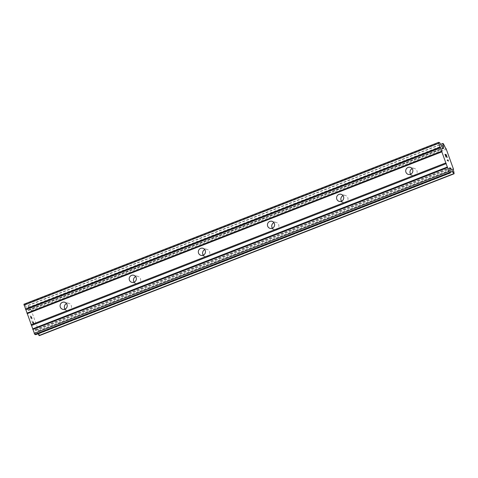 <?xml version="1.0" encoding="UTF-8"?>
<svg xmlns="http://www.w3.org/2000/svg" width="478" height="478" viewBox="0 0 478 478"><rect width="100%" height="100%" fill="white"/><g stroke="black" fill="none" stroke-linecap="round" stroke-linejoin="round"><path stroke-width="0.36" stroke-dasharray="2.39 1.79" d="M65.044 309.123A3.669 3.567 -74.9 0 0 71.509 306.727A3.669 3.567 -74.9 0 0 66.55 303.572M134.169 282.139A3.669 3.567 -74.9 0 0 140.634 279.75A3.669 3.567 -74.9 0 0 135.674 276.589M203.293 255.162A3.669 3.567 -74.9 0 0 209.764 252.766A3.669 3.567 -74.9 0 0 204.799 249.612M272.424 228.179A3.669 3.567 -74.9 0 0 278.889 225.783A3.669 3.567 -74.9 0 0 273.924 222.629M341.549 201.202A3.669 3.567 -74.9 0 0 348.014 198.806A3.669 3.567 -74.9 0 0 343.049 195.645M410.674 174.219A3.669 3.567 -74.9 0 0 417.139 171.823A3.669 3.567 -74.9 0 0 412.179 168.668M33.92 323.642L33.436 323.51L33.932 323.636L33.006 321.073L33.932 323.636M33.436 323.51L32.946 322.106L33.448 323.51M32.857 322.088L33.358 323.486L32.863 322.088M32.874 323.361L31.948 320.792L32.88 323.355M31.871 320.768L32.916 323.672L34.123 323.994L33.09 321.091L34.129 323.994L32.922 323.666L31.877 320.768M32.05 319.017L31.936 318.671L32.05 319.017M32.128 318.599L32.008 318.127L32.134 318.593M32.008 318.127L31.662 317.165L32.014 318.121M31.662 317.165L31.429 316.663L31.673 317.165M30.927 316.305L30.956 316.95L30.939 316.305M30.956 316.95L31.082 318.384L30.962 316.95M31.082 318.384L30.102 315.659L31.094 318.384M30.024 315.635L31.261 319.071L31.088 316.442L32.002 318.689L31.1 316.436L31.267 319.065L30.03 315.629M39.345 335.658L39.088 333.65A2.808 0.532 68.7 0 1 38.718 331.248A2.808 0.532 68.7 0 1 38.784 331.248L31.315 310.497A2.808 0.532 68.7 0 1 29.767 307.754L28.083 305.358L28.339 307.366A2.808 0.532 68.7 0 1 28.71 309.768A2.808 0.532 68.7 0 1 28.644 309.774L28.752 310.383L28.1 310.21L24.874 304.492L23.9 304.229M35.742 334.684L35.109 329.665L36.113 330.525A2.808 0.532 68.7 0 1 37.66 333.262L37.971 333.811M445.735 154.812L446.213 154.944L447.217 157.525M446.237 156.21L445.651 154.788L445.167 154.657M444.97 154.304L446.01 157.202M447.737 159.73L448.221 160.71M447.181 160.429L448.495 161.08M24.874 304.492L439.629 142.605M28.1 310.21L442.861 148.323M28.752 310.383L443.506 148.503M28.644 309.774L442.753 148.138M28.339 307.366L441.588 146.071M28.083 305.358L440.614 144.344M28.477 305.466L443.231 143.579M29.767 307.754L444.522 145.868M31.315 310.497L446.07 148.61M31.775 311.268L446.536 149.381M38.73 330.585L453.491 168.704M38.784 331.248L453.419 169.409M39.088 333.65L453.849 171.763M37.66 333.262L450.419 172.158M36.113 330.525L450.013 168.973M35.754 329.844L449.918 168.19M35.109 329.665L449.864 167.784M68.898 303.381L64.614 302.221M138.023 276.404L133.738 275.244M207.147 249.42L202.863 248.261M276.272 222.443L271.994 221.284M345.397 195.46L341.119 194.301M414.528 168.477L410.244 167.318M412.61 175.563L408.326 174.404M343.479 202.547L339.201 201.387M274.354 229.53L270.076 228.37M205.229 256.507L200.945 255.348M136.105 283.49L131.82 282.331M66.98 310.467L62.696 309.308M28.71 309.768L443.47 147.881M38.718 331.248L453.473 169.367"/><path stroke-width="0.72" d="M62.421 302.347A3.669 3.567 105.1 0 1 67.231 305.567A3.669 3.567 105.1 0 1 62.696 309.308A3.669 3.567 105.1 0 1 62.421 302.347M131.552 275.364A3.669 3.567 105.1 0 1 136.355 278.59A3.669 3.567 105.1 0 1 131.82 282.331A3.669 3.567 105.1 0 1 131.552 275.364M200.676 248.387A3.669 3.567 105.1 0 1 205.48 251.607A3.669 3.567 105.1 0 1 200.945 255.348A3.669 3.567 105.1 0 1 200.676 248.387M269.801 221.404A3.669 3.567 105.1 0 1 274.605 224.624A3.669 3.567 105.1 0 1 270.076 228.37A3.669 3.567 105.1 0 1 269.801 221.404M338.926 194.421A3.669 3.567 105.1 0 1 343.73 197.647A3.669 3.567 105.1 0 1 339.201 201.387A3.669 3.567 105.1 0 1 338.926 194.421M408.051 167.443A3.669 3.567 105.1 0 1 412.861 170.664A3.669 3.567 105.1 0 1 408.326 174.404A3.669 3.567 105.1 0 1 408.051 167.443M438.655 142.342L23.9 304.229L34.769 334.421L35.742 334.684L450.497 172.797L449.523 172.534L448.92 171.465L438.774 143.286L438.655 142.342L439.629 142.605L442.861 148.323L443.506 148.503L443.399 147.887A2.808 0.532 68.7 0 0 443.47 147.881A2.808 0.532 68.7 0 0 443.094 145.485L442.843 143.478L443.231 143.579L444.522 145.868A2.808 0.532 68.7 0 0 446.07 148.61L453.544 169.361A2.808 0.532 68.7 0 0 453.473 169.367A2.808 0.532 68.7 0 0 453.849 171.763L454.1 173.771L452.421 171.381A2.808 0.532 68.7 0 0 450.868 168.638L449.864 167.784L450.497 172.797M37.971 333.811L39.345 335.658L454.1 173.771M447.217 157.525L446.177 154.633L447.229 157.531L446.225 154.938L445.735 154.812L446.243 156.21L445.735 154.812M446.243 156.21L445.657 154.788L445.167 154.657L446.099 157.22L445.167 154.657M446.099 157.22L444.976 154.298L446.183 154.627L444.976 154.304M447.737 159.73L448.233 160.71L447.181 160.429L448.233 160.71M447.82 159.754L448.059 160.261L447.814 159.76M448.059 160.261L448.484 161.014L448.047 160.261M448.495 161.08L447.181 160.423M412.179 168.668A3.669 3.567 -74.9 0 0 410.674 174.219M343.049 195.645A3.669 3.567 -74.9 0 0 341.549 201.202M273.924 222.629A3.669 3.567 -74.9 0 0 272.424 228.179M204.799 249.612A3.669 3.567 -74.9 0 0 203.293 255.162M135.674 276.589A3.669 3.567 -74.9 0 0 134.169 282.139M66.55 303.572A3.669 3.567 -74.9 0 0 65.044 309.123M27.097 313.723L441.857 151.837M31.082 324.795L445.843 162.908M27.019 313.096L441.774 151.209M25.812 309.744L440.567 147.857M25.406 309.027L440.166 147.14M24.02 305.167L438.774 143.286M442.753 148.138L443.399 147.887M441.588 146.071L443.094 145.485M440.614 144.344L442.843 143.478M38.957 335.55L453.712 173.663M450.419 172.158L452.421 171.381M450.013 168.973L450.868 168.638M449.918 168.19L450.515 167.957M34.769 334.421L449.523 172.534M34.165 333.345L448.92 171.465M32.773 329.491L447.533 167.605M32.695 328.864L447.45 166.977M31.488 325.506L446.243 163.625"/></g></svg>
